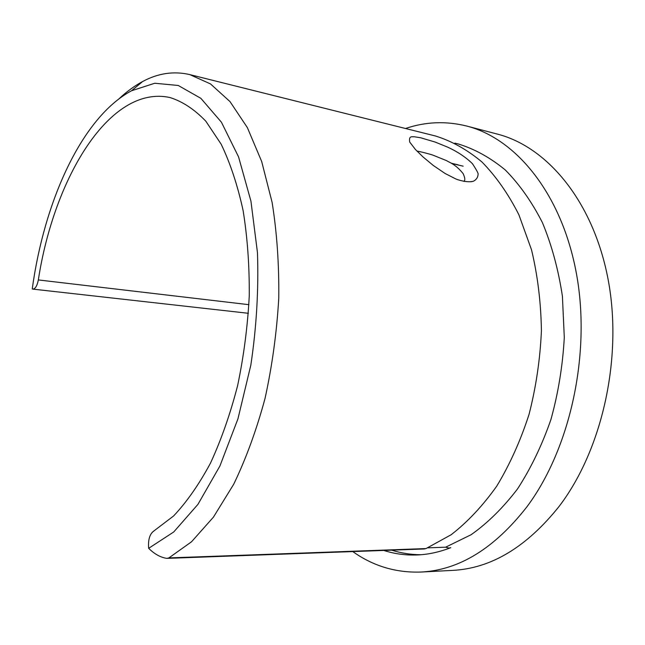 <?xml version="1.0" encoding="UTF-8"?>
<svg xmlns="http://www.w3.org/2000/svg" width="645" height="645" viewBox="0 0 645 645"><rect width="100%" height="100%" fill="white"/><g stroke="black" fill="none" stroke-linecap="round" stroke-linejoin="round"><path stroke-width="0.97" d="M405.512 128.508C425.507 121.695 445.921 120.881 466.746 126.057C516.113 138.602 561.948 193.919 576.517 274.061C591.11 354.065 570.172 448.968 526.884 506.857C494.417 548.427 459.127 570.156 421.016 572.042C395.925 572.913 373.181 566.092 352.783 551.58M454.862 143.126L458.426 144.012C474.785 149.06 490.402 157.719 505.277 169.966C519.435 184.268 531.819 201.829 542.429 222.646C551.733 245.092 558.393 269.634 562.416 296.265L564.294 337.456C562.746 365.522 558.304 392.853 550.951 419.46C542.066 445.066 530.948 468.189 517.596 488.821C503.261 507.631 487.773 522.934 471.116 534.721L445.622 547.194L427.788 547.839M383.807 550.443C394.45 553.878 405.512 555.385 416.993 554.974C428.159 554.539 439.422 552.104 450.782 547.669L448.912 548.065L445.622 547.194M466.746 126.057L497.327 134.087C547.121 146.762 593.287 201.176 608.114 279.454C622.949 357.612 602.261 450.065 558.965 506.591C526.473 547.194 491.014 568.463 452.58 570.39L421.016 572.042M32.25 288.952L32.798 289.105C35.314 288.904 37.168 285.848 38.337 279.938C53.995 177.714 109.989 84.302 170.07 97.556C182.575 101.523 194.484 109.392 205.795 121.163L221.162 144.19C230.249 163.096 237.57 185.212 243.109 210.552C247.438 237.384 249.494 265.837 249.26 295.91C247.656 326.33 243.778 356.201 237.634 385.541C230.297 413.921 221.259 439.769 210.504 463.078C199.015 484.468 186.687 502.108 173.537 516.016L153.518 531.238C149.616 534.302 147.995 539.994 148.664 548.323L173.731 531.972L197.975 504.317L219.897 466.029L237.965 418.774L250.824 365.167C256.5 327.289 258.718 289.798 257.468 252.679L250.937 201.119L238.569 156.92L221.453 122.26L200.885 98.338L178.23 85.471L154.76 83.245L131.556 90.76C81.923 117.277 44.223 201.192 32.25 288.952M119.172 98.669C126.702 91.59 134.523 85.882 142.626 81.528C158.065 73.207 173.763 70.894 189.727 74.586L210.496 83.923L229.999 101.588L247.358 127.589L261.677 161.5L272.101 202.337C276.939 232.531 279.156 264.498 278.761 298.256C276.778 332.352 272.198 365.755 265.031 398.449C256.5 430.005 246.059 458.603 233.7 484.25L213.463 517.105L191.517 541.8L168.869 557.917L166.902 558.376C160.637 557.49 154.558 554.144 148.664 548.323M166.902 558.376L424.152 548.968L426.014 548.572L451.194 534.721C467.585 521.999 482.774 505.801 496.763 486.112C509.76 464.626 520.515 440.728 529.037 414.421C536.027 387.169 540.155 359.281 541.413 330.756C540.962 302.457 537.664 275.48 531.528 249.825L518.894 214.785C508.292 193.871 495.957 176.262 481.904 161.935C467.165 149.68 451.702 141.037 435.52 136.006L189.727 74.586M415.445 149.503L409.68 142.013C408.769 135.7 411.679 136.837 414.469 136.78L420.774 137.804L435.109 142.045L447.743 147.181C457.587 151.72 465.811 157.219 472.414 163.661C476.744 170.24 478.63 173.844 478.066 174.456C477.881 177.423 476.357 179.673 473.511 181.189C467.504 183.132 456.394 179.487 455.168 178.625L445.139 173.505L433.295 165.467L422.983 156.904L415.445 149.503M391.717 550.161C401.142 553.16 410.889 554.684 420.983 554.732M464.158 181.447L464.569 180.431C465.134 179.391 464.674 177.149 463.191 173.707C455.636 164.29 449.759 162.605 446.364 160.565L433.384 155.316C431.037 154.373 418.782 151.14 417.009 151.156M38.337 279.938L248.906 304.682M463.134 166.16L451.855 163.524M168.869 557.917L426.014 548.572M32.798 289.105L248.398 313.293M451.403 163.258L458.071 164.814M448.912 548.065L449.855 548.032M463.989 181.414L464.569 180.431M470.947 181.793L473.511 181.189M131.556 90.76L142.626 81.528"/></g></svg>
